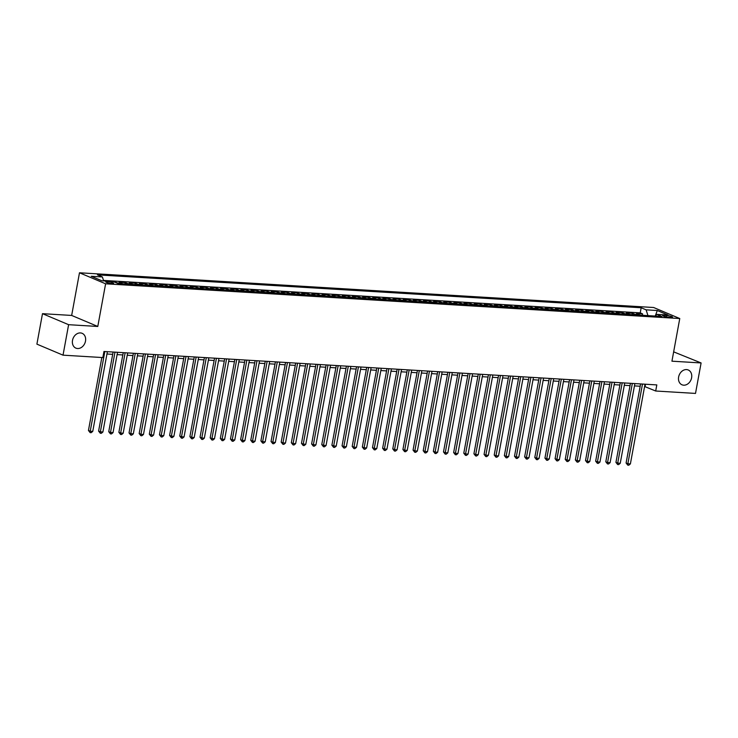 <?xml version="1.0" encoding="UTF-8"?>
<svg xmlns="http://www.w3.org/2000/svg" width="738" height="738" viewBox="0 0 738 738"><rect width="100%" height="100%" fill="white"/><g stroke="black" fill="none" stroke-linecap="round" stroke-linejoin="round"><path stroke-width="1.11" d="M85.497 341.122A8.035 6.365 -67.1 0 1 75.885 348.133A8.035 6.365 -67.1 0 1 72.518 340.338A8.035 6.365 -67.1 0 1 82.13 333.318A8.035 6.365 -67.1 0 1 85.497 341.122M691.607 377.773A8.035 6.365 -67.1 0 1 681.995 384.793A8.035 6.365 -67.1 0 1 678.628 376.989A8.035 6.365 -67.1 0 1 688.24 369.978A8.035 6.365 -67.1 0 1 691.607 377.773M111.964 283.558A4.022 0.655 10.4 0 0 113.652 283.327A4.022 0.655 10.4 0 0 111.586 282.35A4.022 0.655 10.4 0 0 107.444 281.648A4.022 0.655 10.4 0 0 105.746 281.879A4.022 0.655 10.4 0 0 107.813 282.857A4.022 0.655 10.4 0 0 111.964 283.558M42.49 313.678L68.616 324.692L97.785 326.464L71.66 315.44L42.49 313.678L36.9 344.139L63.025 355.163L102.84 357.57L103.957 351.482L656.811 384.913L655.695 391.011L695.51 393.419L701.1 362.948L673.646 351.851M71.66 315.44L79.483 272.783L653.637 307.506L679.763 318.53L105.608 283.807L79.483 272.783M639.855 315.126A5.028 2.952 -86.5 0 0 639.09 314.591L636.516 313.502L642.604 313.871L642.346 315.274M635.796 314.877A5.028 2.952 -86.5 0 0 635.04 314.342L632.457 313.253L632.198 314.665M632.457 313.253L626.368 312.884L628.951 313.973A5.028 2.952 -86.5 0 1 629.708 314.508M619.569 313.899A5.028 2.952 -86.5 0 0 618.804 313.364L616.23 312.275L622.318 312.644L622.06 314.047M609.422 313.281A5.028 2.952 -86.5 0 0 608.656 312.746L606.082 311.657L612.171 312.026L611.913 313.438M599.274 312.672A5.028 2.952 -86.5 0 0 598.518 312.137L595.935 311.049L602.024 311.418L601.765 312.82M589.136 312.054A5.028 2.952 -86.5 0 0 588.37 311.519L585.797 310.43L591.885 310.799L591.627 312.211M578.989 311.445A5.028 2.952 -86.5 0 0 578.232 310.91L575.649 309.822L581.738 310.191L581.479 311.593M568.85 310.827A5.028 2.952 -86.5 0 0 568.085 310.292L565.511 309.204L571.59 309.573L571.332 310.975M558.703 310.218A5.028 2.952 -86.5 0 0 557.937 309.683L555.363 308.595L561.452 308.964L561.194 310.366M548.555 309.6A5.028 2.952 -86.5 0 0 547.799 309.065L545.216 307.977L551.304 308.346L551.046 309.748M538.417 308.991A5.028 2.952 -86.5 0 0 537.651 308.456L535.078 307.368L541.157 307.737L540.908 309.139M528.27 308.373A5.028 2.952 -86.5 0 0 527.504 307.838L524.93 306.75L531.019 307.119L530.76 308.521M518.122 307.764A5.028 2.952 -86.5 0 0 517.366 307.229L514.783 306.141L520.871 306.51L520.613 307.912M507.984 307.146A5.028 2.952 -86.5 0 0 507.218 306.611L504.644 305.523L510.733 305.892L510.475 307.294M497.836 306.538A5.028 2.952 -86.5 0 0 497.08 306.002L494.497 304.914L500.585 305.283L500.327 306.685M487.698 305.919A5.028 2.952 -86.5 0 0 486.932 305.384L484.359 304.296L490.438 304.665L490.18 306.067M477.551 305.311A5.028 2.952 -86.5 0 0 476.785 304.776L474.211 303.687L480.3 304.056L480.041 305.458M467.403 304.693A5.028 2.952 -86.5 0 0 466.647 304.157L464.064 303.069L470.152 303.438L469.894 304.84M457.265 304.084A5.028 2.952 -86.5 0 0 456.499 303.549L453.925 302.46L460.005 302.829L459.746 304.231M447.117 303.466A5.028 2.952 -86.5 0 0 446.352 302.931L443.778 301.842L449.866 302.211L449.608 303.613M436.97 302.857A5.028 2.952 -86.5 0 0 436.213 302.322L433.63 301.233L439.719 301.602L439.461 303.004M426.832 302.239A5.028 2.952 -86.5 0 0 426.066 301.704L423.492 300.615L429.581 300.984L429.322 302.386M416.684 301.63A5.028 2.952 -86.5 0 0 415.928 301.095L413.345 300.006L419.433 300.375L419.175 301.777M406.546 301.012A5.028 2.952 -86.5 0 0 405.78 300.477L403.206 299.388L409.286 299.757L409.027 301.159M396.398 300.403A5.028 2.952 -86.5 0 0 395.633 299.859L393.059 298.779L399.147 299.148L398.889 300.55M386.251 299.785A5.028 2.952 -86.5 0 0 385.494 299.25L382.911 298.161L389 298.53L388.741 299.932M376.112 299.176A5.028 2.952 -86.5 0 0 375.347 298.632L372.773 297.552L378.852 297.921L378.594 299.324M365.965 298.558A5.028 2.952 -86.5 0 0 365.199 298.023L362.626 296.934L368.714 297.303L368.456 298.706M355.817 297.949A5.028 2.952 -86.5 0 0 355.061 297.405L352.478 296.325L358.567 296.694L358.308 298.097M345.679 297.331A5.028 2.952 -86.5 0 0 344.914 296.796L342.34 295.707L348.428 296.076L348.17 297.479M335.532 296.722A5.028 2.952 -86.5 0 0 334.775 296.178L332.192 295.099L338.281 295.468L338.022 296.87M325.393 296.104A5.028 2.952 -86.5 0 0 324.628 295.569L322.054 294.48L328.133 294.849L327.875 296.252M315.246 295.495A5.028 2.952 -86.5 0 0 314.48 294.951L311.906 293.872L317.995 294.231L317.737 295.643M305.098 294.877A5.028 2.952 -86.5 0 0 304.342 294.342L301.759 293.254L307.847 293.623L307.589 295.025M294.96 294.268A5.028 2.952 -86.5 0 0 294.194 293.724L291.621 292.645L297.7 293.004L297.442 294.416M284.813 293.65A5.028 2.952 -86.5 0 0 284.047 293.115L281.473 292.027L287.562 292.396L287.303 293.798M274.665 293.041A5.028 2.952 -86.5 0 0 273.909 292.497L271.326 291.418L277.414 291.778L277.156 293.189M264.527 292.423A5.028 2.952 -86.5 0 0 263.761 291.888L261.187 290.8L267.276 291.169L267.018 292.571M254.379 291.814A5.028 2.952 -86.5 0 0 253.623 291.27L251.04 290.191L257.128 290.551L256.87 291.962M244.232 291.196A5.028 2.952 -86.5 0 0 243.475 290.661L240.892 289.573L246.981 289.942L246.723 291.344M234.094 290.587A5.028 2.952 -86.5 0 0 233.328 290.043L230.754 288.964L236.843 289.324L236.584 290.735M223.946 289.969A5.028 2.952 -86.5 0 0 223.19 289.434L220.607 288.346L226.695 288.715L226.437 290.117M213.808 289.361A5.028 2.952 -86.5 0 0 213.042 288.816L210.468 287.737L216.548 288.097L216.289 289.508M203.66 288.743A5.028 2.952 -86.5 0 0 202.895 288.207L200.321 287.119L206.409 287.488L206.151 288.89M193.513 288.124A5.028 2.952 -86.5 0 0 192.756 287.589L190.173 286.51L196.262 286.87L196.004 288.281M183.375 287.516A5.028 2.952 -86.5 0 0 182.609 286.981L180.035 285.892L186.124 286.261L185.865 287.663M173.227 286.897A5.028 2.952 -86.5 0 0 172.461 286.362L169.888 285.283L175.976 285.643L175.718 287.054M163.08 286.289A5.028 2.952 -86.5 0 0 162.323 285.754L159.74 284.665L165.829 285.034L165.57 286.436M152.941 285.671A5.028 2.952 -86.5 0 0 152.176 285.136L149.602 284.056L155.69 284.416L155.432 285.827M142.794 285.062A5.028 2.952 -86.5 0 0 142.037 284.527L139.454 283.438L145.543 283.807L145.285 285.209M132.656 284.444A5.028 2.952 -86.5 0 0 131.89 283.909L129.316 282.829L135.395 283.189L135.137 284.6M122.508 283.835A5.028 2.952 -86.5 0 0 121.742 283.3L119.169 282.211L125.257 282.58L124.999 283.982M114.141 281.907L115.054 282.294M666.552 315.486L664.32 315.357A3.893 0.637 10.4 0 0 662.678 315.569A3.893 0.637 10.4 0 0 664.68 316.519A3.893 0.637 10.4 0 0 668.693 317.202L670.925 317.331A3.893 0.637 10.4 0 0 672.567 317.109A3.893 0.637 10.4 0 0 670.565 316.168A3.893 0.637 10.4 0 0 666.552 315.486L666.294 316.888M647.955 315.615L646.119 309.84L641.174 307.755L97.453 274.868L102.397 276.953L91.235 276.28L101.973 280.809L113.126 281.482L118.071 283.567L661.792 316.454L656.848 314.37L655.15 316.048M646.119 309.84L657.281 310.514L668.01 315.043L656.848 314.37M642.604 313.871L640.233 312.866L103.495 280.412M115.11 281.962L117.683 283.051A5.028 2.952 93.5 0 1 118.449 283.586M125.257 282.58L127.831 283.669A5.028 2.952 93.5 0 1 128.596 284.204M135.395 283.189L137.978 284.278A5.028 2.952 93.5 0 1 138.735 284.813M145.543 283.807L148.117 284.896A5.028 2.952 93.5 0 1 148.882 285.431M155.69 284.416L158.264 285.505A5.028 2.952 93.5 0 1 159.03 286.04M165.829 285.034L168.412 286.123A5.028 2.952 93.5 0 1 169.168 286.658M175.976 285.643L178.55 286.731A5.028 2.952 93.5 0 1 179.316 287.266M186.124 286.261L188.697 287.35A5.028 2.952 93.5 0 1 189.463 287.885M196.262 286.87L198.845 287.958A5.028 2.952 93.5 0 1 199.601 288.493M206.409 287.488L208.983 288.576A5.028 2.952 93.5 0 1 209.749 289.111M216.548 288.097L219.131 289.185A5.028 2.952 93.5 0 1 219.887 289.72M226.695 288.715L229.269 289.803A5.028 2.952 93.5 0 1 230.035 290.338M236.843 289.324L239.416 290.412A5.028 2.952 93.5 0 1 240.182 290.947M246.981 289.942L249.564 291.03A5.028 2.952 93.5 0 1 250.32 291.565M257.128 290.551L259.702 291.639A5.028 2.952 93.5 0 1 260.468 292.174M267.276 291.169L269.85 292.257A5.028 2.952 93.5 0 1 270.615 292.792M277.414 291.778L279.997 292.866A5.028 2.952 93.5 0 1 280.754 293.401M287.562 292.396L290.135 293.484A5.028 2.952 93.5 0 1 290.901 294.019M297.7 293.004L300.283 294.093A5.028 2.952 93.5 0 1 301.039 294.628M307.847 293.623L310.421 294.711A5.028 2.952 93.5 0 1 311.187 295.246M317.995 294.231L320.569 295.32A5.028 2.952 93.5 0 1 321.334 295.855M328.133 294.849L330.716 295.938A5.028 2.952 93.5 0 1 331.473 296.473M338.281 295.468L340.855 296.547A5.028 2.952 93.5 0 1 341.62 297.082M348.428 296.076L351.002 297.165A5.028 2.952 93.5 0 1 351.768 297.7M358.567 296.694L361.15 297.774A5.028 2.952 93.5 0 1 361.906 298.309M368.714 297.303L371.288 298.392A5.028 2.952 93.5 0 1 372.053 298.927M378.852 297.921L381.435 299.001A5.028 2.952 93.5 0 1 382.192 299.536M389 298.53L391.574 299.619A5.028 2.952 93.5 0 1 392.339 300.154M399.147 299.148L401.721 300.228A5.028 2.952 93.5 0 1 402.487 300.763M409.286 299.757L411.869 300.846A5.028 2.952 93.5 0 1 412.625 301.381M419.433 300.375L422.007 301.455A5.028 2.952 93.5 0 1 422.773 301.999M429.581 300.984L432.154 302.073A5.028 2.952 93.5 0 1 432.92 302.608M439.719 301.602L442.302 302.681A5.028 2.952 93.5 0 1 443.058 303.226M449.866 302.211L452.44 303.3A5.028 2.952 93.5 0 1 453.206 303.835M460.005 302.829L462.588 303.908A5.028 2.952 93.5 0 1 463.344 304.453M470.152 303.438L472.726 304.526A5.028 2.952 93.5 0 1 473.492 305.062M480.3 304.056L482.873 305.135A5.028 2.952 93.5 0 1 483.639 305.68M490.438 304.665L493.021 305.753A5.028 2.952 93.5 0 1 493.777 306.288M500.585 305.283L503.159 306.362A5.028 2.952 93.5 0 1 503.925 306.907M510.733 305.892L513.307 306.98A5.028 2.952 93.5 0 1 514.072 307.515M520.871 306.51L523.454 307.589A5.028 2.952 93.5 0 1 524.211 308.133M531.019 307.119L533.592 308.207A5.028 2.952 93.5 0 1 534.358 308.742M541.157 307.737L543.74 308.816A5.028 2.952 93.5 0 1 544.496 309.36M551.304 308.346L553.878 309.434A5.028 2.952 93.5 0 1 554.644 309.969M561.452 308.964L564.026 310.043A5.028 2.952 93.5 0 1 564.791 310.587M571.59 309.573L574.173 310.661A5.028 2.952 93.5 0 1 574.93 311.196M581.738 310.191L584.312 311.27A5.028 2.952 93.5 0 1 585.077 311.814M591.885 310.799L594.459 311.888A5.028 2.952 93.5 0 1 595.225 312.423M602.024 311.418L604.606 312.497A5.028 2.952 93.5 0 1 605.363 313.041M612.171 312.026L614.745 313.115A5.028 2.952 93.5 0 1 615.51 313.65M622.318 312.644L624.892 313.733A5.028 2.952 93.5 0 1 625.658 314.268M68.616 324.692L63.025 355.163M97.785 326.464L105.608 283.807M679.763 318.53L671.94 361.186L701.1 362.948M644.597 386.509L655.695 391.011M106.955 353.991L112.683 354.341M117.102 354.609L122.831 354.95M127.25 355.218L132.969 355.568M137.388 355.836L143.117 356.177M147.535 356.445L153.264 356.795M157.674 357.063L163.402 357.404M167.821 357.672L173.55 358.022M177.969 358.29L183.688 358.631M188.107 358.899L193.836 359.249M198.254 359.517L203.983 359.858M208.402 360.126L214.121 360.476M218.54 360.744L224.269 361.085M228.688 361.352L234.416 361.703M238.826 361.971L244.555 362.312M248.974 362.579L254.702 362.93M259.121 363.197L264.841 363.539M269.259 363.806L274.988 364.157M279.407 364.424L285.136 364.766M289.554 365.033L295.274 365.384M299.693 365.651L305.421 365.993M309.84 366.26L315.569 366.611M319.978 366.878L325.707 367.22M330.126 367.487L335.855 367.838M340.273 368.105L346.002 368.446M350.412 368.714L356.14 369.065M360.559 369.332L366.288 369.673M370.707 369.941L376.426 370.291M380.845 370.559L386.574 370.9M390.992 371.168L396.721 371.518M401.131 371.786L406.859 372.127M411.278 372.395L417.007 372.745M421.426 373.013L427.154 373.354M431.564 373.622L437.293 373.972M441.711 374.24L447.44 374.581M451.859 374.849L457.578 375.199M461.997 375.467L467.726 375.808M472.145 376.076L477.873 376.426M482.283 376.694L488.012 377.035M492.43 377.303L498.159 377.653M502.578 377.921L508.307 378.262M512.716 378.529L518.445 378.88M522.864 379.147L528.592 379.489M533.011 379.756L538.731 380.107M543.15 380.374L548.878 380.716M553.297 380.983L559.026 381.334M563.445 381.601L569.164 381.943M573.583 382.21L579.312 382.561M583.73 382.828L589.459 383.17M593.869 383.437L599.597 383.788M604.016 384.055L609.745 384.397M614.164 384.664L619.883 385.015M624.302 385.282L630.031 385.623M634.449 385.891L640.178 386.242M645.529 384.23L645.104 386.537M640.233 312.866L641.174 307.755M102.397 276.953L103.652 280.91M655.307 315.892L657.281 310.514M640.602 383.935L626.092 463.003L627.854 463.75L642.484 384.046M630.39 463.898L628.804 465.217L627.789 465.152L627.854 463.75L630.39 463.898L645.012 384.203M627.789 465.152L626.092 463.003M630.455 383.317L615.944 462.385L617.706 463.132L632.337 383.437M620.243 463.289L618.665 464.599L617.651 464.543L617.706 463.132L620.243 463.289L634.874 383.585M617.651 464.543L615.944 462.385M620.307 382.708L605.797 461.776L607.568 462.523L622.189 382.819M610.105 462.671L608.518 463.99L607.503 463.925L607.568 462.523L610.105 462.671L624.726 382.976M607.503 463.925L605.797 461.776M610.169 382.09L595.658 461.158L597.42 461.905L612.051 382.21M599.957 462.062L598.38 463.372L597.365 463.316L597.42 461.905L599.957 462.062L614.588 382.358M597.365 463.316L595.658 461.158M600.022 381.481L585.511 460.549L587.273 461.296L601.904 381.592M589.81 461.444L588.232 462.763L587.217 462.698L587.273 461.296L589.81 461.444L604.44 381.749M587.217 462.698L585.511 460.549M589.874 380.863L575.363 459.931L577.134 460.678L591.756 380.983M579.671 460.835L578.085 462.145L577.07 462.089L577.134 460.678L579.671 460.835L594.293 381.131M577.07 462.089L575.363 459.931M579.736 380.255L565.225 459.322L566.987 460.069L581.618 380.365M569.524 460.217L567.946 461.536L566.932 461.471L566.987 460.069L569.524 460.217L584.155 380.522M566.932 461.471L565.225 459.322M569.588 379.636L555.077 458.704L556.849 459.451L571.47 379.756M559.376 459.608L557.799 460.918L556.784 460.863L556.849 459.451L559.376 459.608L574.007 379.904M556.784 460.863L555.077 458.704M559.45 379.028L544.939 458.095L546.701 458.842L561.332 379.138M549.238 458.99L547.651 460.309L546.637 460.244L546.701 458.842L549.238 458.99L563.86 379.295M546.637 460.244L544.939 458.095M549.303 378.409L534.792 457.477L536.554 458.224L551.185 378.529M539.091 458.381L537.513 459.691L536.498 459.636L536.554 458.224L539.091 458.381L553.721 378.677M536.498 459.636L534.792 457.477M539.155 377.801L524.644 456.868L526.415 457.615L541.037 377.911M528.952 457.763L527.366 459.082L526.351 459.018L526.415 457.615L528.952 457.763L543.574 378.068M526.351 459.018L524.644 456.868M529.017 377.183L514.506 456.25L516.268 456.997L530.899 377.303M518.805 457.154L517.227 458.464L516.213 458.409L516.268 456.997L518.805 457.154L533.436 377.45M516.213 458.409L514.506 456.25M518.869 376.574L504.358 455.641L506.12 456.379L520.751 376.684M508.657 456.536L507.08 457.855L506.065 457.791L506.12 456.379L508.657 456.536L523.288 376.841M506.065 457.791L504.358 455.641M508.722 375.956L494.211 455.023L495.982 455.77L510.604 376.076M498.519 455.927L496.932 457.237L495.918 457.173L495.982 455.77L498.519 455.927L513.141 376.223M495.918 457.173L494.211 455.023M498.584 375.347L484.073 454.414L485.835 455.152L500.465 375.457M488.371 455.309L486.794 456.628L485.779 456.564L485.835 455.152L488.371 455.309L503.002 375.614M485.779 456.564L484.073 454.414M488.436 374.729L473.925 453.796L475.687 454.543L490.318 374.849M478.224 454.7L476.647 456.01L475.632 455.946L475.687 454.543L478.224 454.7L492.855 374.996M475.632 455.946L473.925 453.796M478.298 374.12L463.787 453.187L465.549 453.925L480.17 374.231M468.086 454.082L466.499 455.401L465.484 455.337L465.549 453.925L468.086 454.082L482.707 374.387M465.484 455.337L463.787 453.187M468.15 373.502L453.639 452.569L455.401 453.316L470.032 373.622M457.938 453.473L456.361 454.783L455.346 454.719L455.401 453.316L457.938 453.473L472.569 373.769M455.346 454.719L453.639 452.569M458.003 372.893L443.492 451.96L445.263 452.698L459.885 373.004M447.8 452.855L446.213 454.174L445.199 454.11L445.263 452.698L447.8 452.855L462.422 373.16M445.199 454.11L443.492 451.96M447.865 372.275L433.354 451.342L435.116 452.09L449.746 372.395M437.652 452.246L436.066 453.556L435.06 453.492L435.116 452.09L437.652 452.246L452.283 372.542M435.06 453.492L433.354 451.342M437.717 371.666L423.206 450.733L424.968 451.471L439.599 371.777M427.505 451.628L425.927 452.947L424.913 452.883L424.968 451.471L427.505 451.628L442.136 371.934M424.913 452.883L423.206 450.733M427.57 371.048L413.059 450.115L414.83 450.863L429.451 371.168M417.367 451.019L415.78 452.329L414.765 452.265L414.83 450.863L417.367 451.019L431.988 371.315M414.765 452.265L413.059 450.115M417.431 370.439L402.92 449.507L404.682 450.245L419.313 370.55M407.219 450.401L405.642 451.721L404.627 451.656L404.682 450.245L407.219 450.401L421.85 370.707M404.627 451.656L402.92 449.507M407.284 369.821L392.773 448.889L394.535 449.636L409.166 369.941M397.072 449.793L395.494 451.103L394.479 451.038L394.535 449.636L397.072 449.793L411.703 370.089M394.479 451.038L392.773 448.889M397.145 369.212L382.625 448.28L384.397 449.018L399.018 369.323M386.933 449.174L385.347 450.494L384.332 450.429L384.397 449.018L386.933 449.174L401.555 369.48M384.332 450.429L382.625 448.28M386.998 368.594L372.487 447.662L374.249 448.409L388.88 368.714M376.786 448.566L375.208 449.876L374.194 449.811L374.249 448.409L376.786 448.566L391.417 368.862M374.194 449.811L372.487 447.662M376.85 367.985L362.34 447.053L364.111 447.791L378.732 368.096M366.638 447.948L365.061 449.267L364.046 449.202L364.111 447.791L366.638 447.948L381.269 368.253M364.046 449.202L362.34 447.053M366.712 367.367L352.201 446.435L353.963 447.182L368.594 367.487M356.5 447.339L354.913 448.649L353.908 448.584L353.963 447.182L356.5 447.339L371.122 367.635M353.908 448.584L352.201 446.435M356.565 366.758L342.054 445.826L343.816 446.564L358.447 366.869M346.353 446.721L344.775 448.04L343.76 447.975L343.816 446.564L346.353 446.721L360.983 367.026M343.76 447.975L342.054 445.826M346.417 366.14L331.906 445.208L333.677 445.955L348.299 366.26M336.214 446.112L334.628 447.422L333.613 447.357L333.677 445.955L336.214 446.112L350.836 366.408M333.613 447.357L331.906 445.208M336.279 365.531L321.768 444.599L323.53 445.337L338.161 365.642M326.067 445.494L324.489 446.813L323.475 446.748L323.53 445.337L326.067 445.494L340.698 365.799M323.475 446.748L321.768 444.599M326.131 364.913L311.62 443.981L313.382 444.728L328.013 365.033M315.919 444.885L314.342 446.195L313.327 446.13L313.382 444.728L315.919 444.885L330.55 365.181M313.327 446.13L311.62 443.981M315.993 364.304L301.473 443.372L303.244 444.11L317.866 364.415M305.781 444.267L304.194 445.586L303.18 445.521L303.244 444.11L305.781 444.267L320.403 364.572M303.18 445.521L301.473 443.372M305.846 363.686L291.335 442.754L293.097 443.501L307.728 363.797M295.634 443.658L294.056 444.968L293.041 444.903L293.097 443.501L295.634 443.658L310.264 363.954M293.041 444.903L291.335 442.754M295.698 363.078L281.187 442.145L282.958 442.883L297.58 363.188M285.486 443.04L283.909 444.359L282.894 444.294L282.958 442.883L285.486 443.04L300.117 363.345M282.894 444.294L281.187 442.145M285.56 362.459L271.049 441.527L272.811 442.274L287.442 362.57M275.348 442.431L273.761 443.741L272.746 443.676L272.811 442.274L275.348 442.431L289.969 362.727M272.746 443.676L271.049 441.527M275.412 361.851L260.901 440.918L262.663 441.656L277.294 361.961M265.2 441.813L263.623 443.132L262.608 443.068L262.663 441.656L265.2 441.813L279.831 362.118M262.608 443.068L260.901 440.918M265.265 361.233L250.754 440.3L252.525 441.047L267.147 361.343M255.062 441.204L253.475 442.514L252.461 442.449L252.525 441.047L255.062 441.204L269.684 361.5M252.461 442.449L250.754 440.3M255.127 360.624L240.616 439.691L242.378 440.429L257.009 360.734M244.915 440.586L243.337 441.905L242.322 441.841L242.378 440.429L244.915 440.586L259.545 360.891M242.322 441.841L240.616 439.691M244.979 360.006L230.468 439.073L232.23 439.82L246.861 360.116M234.767 439.968L233.19 441.287L232.175 441.223L232.23 439.82L234.767 439.968L249.398 360.273M232.175 441.223L230.468 439.073M234.841 359.397L220.321 438.464L222.092 439.202L236.714 359.507M224.629 439.359L223.042 440.678L222.027 440.614L222.092 439.202L224.629 439.359L239.25 359.664M222.027 440.614L220.321 438.464M224.693 358.779L210.182 437.846L211.944 438.593L226.575 358.889M214.481 438.741L212.904 440.06L211.889 439.996L211.944 438.593L214.481 438.741L229.112 359.046M211.889 439.996L210.182 437.846M214.546 358.17L200.035 437.237L201.806 437.975L216.428 358.281M204.334 438.132L202.756 439.451L201.742 439.387L201.806 437.975L204.334 438.132L218.965 358.437M201.742 439.387L200.035 437.237M204.408 357.552L189.897 436.619L191.659 437.366L206.289 357.662M194.195 437.514L192.609 438.833L191.594 438.769L191.659 437.366L194.195 437.514L208.817 357.819M191.594 438.769L189.897 436.619M194.26 356.943L179.749 436.01L181.511 436.748L196.142 357.054M184.048 436.905L182.471 438.215L181.456 438.16L181.511 436.748L184.048 436.905L198.679 357.21M181.456 438.16L179.749 436.01M184.113 356.325L169.602 435.392L171.373 436.14L185.994 356.436M173.91 436.287L172.323 437.606L171.308 437.542L171.373 436.14L173.91 436.287L188.531 356.592M171.308 437.542L169.602 435.392M173.974 355.716L159.463 434.783L161.225 435.521L175.856 355.827M163.762 435.678L162.185 436.988L161.17 436.933L161.225 435.521L163.762 435.678L178.393 355.984M161.17 436.933L159.463 434.783M163.827 355.098L149.316 434.165L151.078 434.913L165.709 355.209M153.615 435.06L152.037 436.379L151.022 436.315L151.078 434.913L153.615 435.06L168.246 355.365M151.022 436.315L149.316 434.165M153.679 354.489L139.168 433.557L140.94 434.295L155.561 354.6M143.476 434.451L141.89 435.761L140.875 435.706L140.94 434.295L143.476 434.451L158.098 354.757M140.875 435.706L139.168 433.557M143.541 353.871L129.03 432.938L130.792 433.686L145.423 353.982M133.329 433.833L131.751 435.152L130.737 435.088L130.792 433.686L133.329 433.833L147.96 354.139M130.737 435.088L129.03 432.938M133.393 353.262L118.883 432.33L120.654 433.068L135.275 353.373M123.181 433.224L121.604 434.534L120.589 434.479L120.654 433.068L123.181 433.224L137.812 353.53M120.589 434.479L118.883 432.33M123.255 352.644L108.744 431.712L110.506 432.459L125.137 352.755M113.043 432.606L111.456 433.926L110.442 433.861L110.506 432.459L113.043 432.606L127.665 352.912M110.442 433.861L108.744 431.712M113.108 352.035L98.597 431.103L100.359 431.841L114.99 352.146M102.896 431.998L101.318 433.307L100.303 433.252L100.359 431.841L102.896 431.998L117.526 352.303M100.303 433.252L98.597 431.103M101.844 357.515L88.449 430.485L90.221 431.232L104.842 351.528M92.757 431.379L91.171 432.699L90.156 432.634L90.221 431.232L92.757 431.379L107.379 351.685M90.156 432.634L88.449 430.485M635.04 314.342L639.09 314.591M117.683 283.051L121.742 283.3M127.831 283.669L131.89 283.909M137.978 284.278L142.037 284.527M148.117 284.896L152.176 285.136M158.264 285.505L162.323 285.754M168.412 286.123L172.461 286.362M178.55 286.731L182.609 286.981M188.697 287.35L192.756 287.589M198.845 287.958L202.895 288.207M208.983 288.576L213.042 288.816M219.131 289.185L223.19 289.434M229.269 289.803L233.328 290.043M239.416 290.412L243.475 290.661M249.564 291.03L253.623 291.27M259.702 291.639L263.761 291.888M269.85 292.257L273.909 292.497M279.997 292.866L284.047 293.115M290.135 293.484L294.194 293.724M300.283 294.093L304.342 294.342M310.421 294.711L314.48 294.951M320.569 295.32L324.628 295.569M330.716 295.938L334.775 296.178M340.855 296.547L344.914 296.796M351.002 297.165L355.061 297.405M361.15 297.774L365.199 298.023M371.288 298.392L375.347 298.632M381.435 299.001L385.494 299.25M391.574 299.619L395.633 299.859M401.721 300.228L405.78 300.477M411.869 300.846L415.928 301.095M422.007 301.455L426.066 301.704M432.154 302.073L436.213 302.322M442.302 302.681L446.352 302.931M452.44 303.3L456.499 303.549M462.588 303.908L466.647 304.157M472.726 304.526L476.785 304.776M482.873 305.135L486.932 305.384M493.021 305.753L497.08 306.002M503.159 306.362L507.218 306.611M513.307 306.98L517.366 307.229M523.454 307.589L527.504 307.838M533.592 308.207L537.651 308.456M543.74 308.816L547.799 309.065M553.878 309.434L557.937 309.683M564.026 310.043L568.085 310.292M574.173 310.661L578.232 310.91M584.312 311.27L588.37 311.519M594.459 311.888L598.518 312.137M604.606 312.497L608.656 312.746M614.745 313.115L618.804 313.364M624.892 313.733L628.951 313.973M664.135 316.362L664.32 315.357"/></g></svg>
